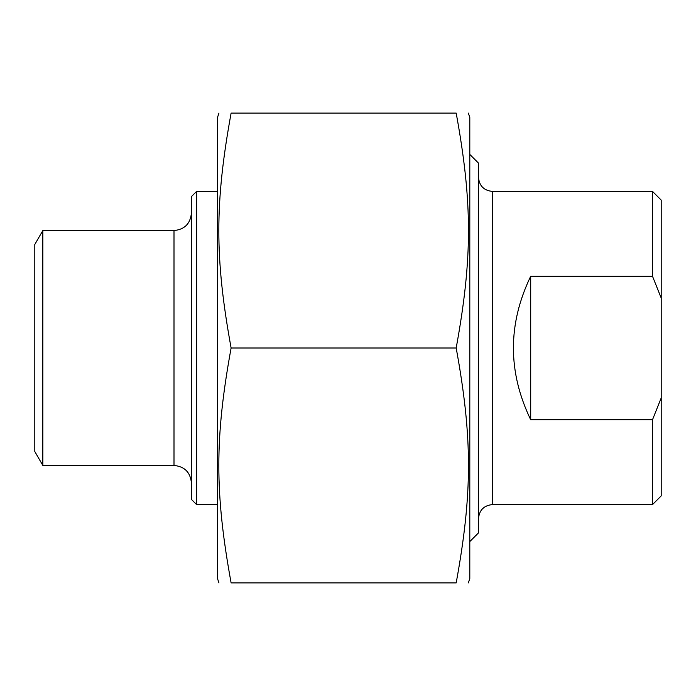 <?xml version="1.0" encoding="UTF-8"?>
<svg xmlns="http://www.w3.org/2000/svg" width="696" height="696" viewBox="0 0 696 696"><rect width="100%" height="100%" fill="white"/><g stroke="black" fill="none" stroke-linecap="round" stroke-linejoin="round"><path stroke-width="1.04" d="M468.347 113.1L469.8 117.45L469.8 578.55L468.347 582.9M456.185 113.1C472.567 113.1 472.567 113.1 456.185 113.1C472.567 113.1 472.567 113.1 456.185 113.1L231.115 113.1C214.733 202.919 214.733 258.181 231.115 348C214.733 437.819 214.733 493.081 231.115 582.9C214.733 582.9 214.733 582.9 231.115 582.9C214.733 582.9 214.733 582.9 231.115 582.9L456.185 582.9C472.567 493.081 472.567 437.819 456.185 348C472.567 258.181 472.567 202.919 456.185 113.1M456.185 582.9C472.567 582.9 472.567 582.9 456.185 582.9C472.567 582.9 472.567 582.9 456.185 582.9M231.115 113.1C214.733 113.1 214.733 113.1 231.115 113.1C214.733 113.1 214.733 113.1 231.115 113.1M218.953 582.9L217.5 578.55L217.5 117.45L218.953 113.1M456.185 348L231.115 348M530.7 419.74C507.662 371.916 507.662 324.084 530.7 276.26L530.7 419.74L652.5 419.74L652.5 504.6L492.42 504.6L492.42 191.4C483.964 190.573 479.327 185.936 478.5 177.48M530.7 276.26L652.5 276.26L661.2 298.019L661.2 397.981L652.5 419.74M661.2 298.019L661.2 200.1L652.5 191.4L652.5 276.26M652.5 504.6L661.2 495.9L661.2 397.981M469.8 541.575L478.5 532.875L478.5 163.125L469.8 154.425M196.62 191.4L191.4 196.62L191.4 499.38L196.62 504.6L196.62 191.4L217.5 191.4M174 465.45L174 230.55L42.839 230.55L34.8 244.47L34.8 451.53L42.839 465.45L174 465.45C184.571 466.485 190.365 472.28 191.4 482.85M42.839 230.55L42.839 465.45M652.5 191.4L492.42 191.4M492.42 504.6C483.964 505.427 479.327 510.064 478.5 518.52M196.62 504.6L217.5 504.6M174 230.55C184.571 229.515 190.365 223.72 191.4 213.15"/></g></svg>
